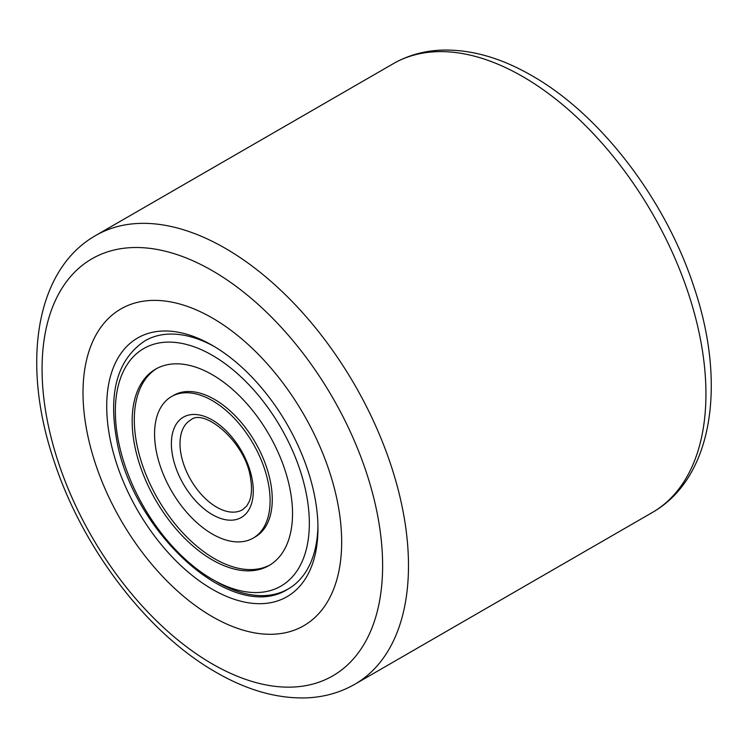 <?xml version="1.0" encoding="UTF-8"?>
<svg xmlns="http://www.w3.org/2000/svg" width="748" height="748" viewBox="0 0 748 748"><rect width="100%" height="100%" fill="white"/><g stroke="black" fill="none" stroke-linecap="round" stroke-linejoin="round"><path stroke-width="1.12" d="M212.339 616.67A182.895 105.599 60 0 1 92.855 455.495A182.895 105.599 60 0 1 120.896 308.943A182.895 105.599 60 0 1 212.339 318.003A182.895 105.599 60 0 1 331.822 479.169A182.895 105.599 60 0 1 303.791 625.721A182.895 105.599 60 0 1 212.339 616.67A182.895 105.599 60 0 1 92.855 455.495A182.895 105.599 60 0 1 120.896 308.943A182.895 105.599 60 0 1 212.339 318.003A182.895 105.599 60 0 1 331.822 479.169A182.895 105.599 60 0 1 303.791 625.721A182.895 105.599 60 0 1 212.339 616.67M212.339 589.293A149.366 86.235 60 0 1 106.721 406.351A149.366 86.235 60 0 1 212.339 345.38L212.339 345.38A149.366 86.235 60 0 1 317.956 528.312A149.366 86.235 60 0 1 212.339 589.293M214.517 346.661A143.27 82.719 -120 0 0 145.018 340.77A143.27 82.719 60 0 1 214.517 346.661M216.649 581.822A143.27 82.719 -120 0 0 288.289 588.919A143.27 82.719 -120 0 0 317.937 525.779A143.27 82.719 60 0 1 288.289 588.919C232.497 625.337 130.217 530.267 116.155 436.636C108.553 390.68 118.175 358.722 145.018 340.77M134.229 443.125A113.397 65.469 60 0 1 155.64 369.129A113.397 65.469 60 0 1 234.414 391.064A113.397 65.469 60 0 1 290.458 491.539A113.397 65.469 60 0 1 269.037 565.535A113.397 65.469 60 0 1 190.263 543.6A113.397 65.469 60 0 1 134.229 443.125M268.616 484.769A81.691 47.161 60 0 1 253.189 538.083A81.691 47.161 60 0 1 196.434 522.272A81.691 47.161 60 0 1 156.061 449.894A81.691 47.161 60 0 1 171.498 396.58A81.691 47.161 60 0 1 228.243 412.391A81.691 47.161 60 0 1 268.616 484.769M253.189 538.083L255.339 536.84A81.691 47.161 -120 0 0 270.776 483.526A81.691 47.161 -120 0 0 230.403 411.148A81.691 47.161 -120 0 0 173.648 395.337L171.498 396.58M156.734 368.521A113.397 65.469 -120 0 0 136.379 441.881A113.397 65.469 -120 0 0 191.694 541.683A113.397 65.469 -120 0 0 270.103 564.899M652.275 512.52A259.098 149.591 -120 0 0 691.994 304.904A259.098 149.591 -120 0 0 522.721 76.577A259.098 149.591 -120 0 0 393.177 63.748L95.725 235.48A259.098 149.591 60 0 1 225.279 248.308A259.098 149.591 60 0 1 394.542 476.635A259.098 149.591 60 0 1 354.823 684.252L652.275 512.52C713.368 477.757 726.607 382.864 693.892 286.793C665.449 199.641 600.691 114.696 531.875 75.67C501.076 57.839 471.09 49.312 441.89 50.107C424.153 50.78 407.912 55.324 393.177 63.748M212.339 663.953A240.809 139.035 -120 0 0 382.621 565.647A240.809 139.035 -120 0 0 212.339 270.711A240.809 139.035 -120 0 0 42.066 369.026A240.809 139.035 -120 0 0 212.339 663.953M306.839 496.616A137.174 79.195 60 0 1 234.227 589.078A137.174 79.195 60 0 1 117.847 438.048A137.174 79.195 60 0 1 190.459 345.585A137.174 79.195 60 0 1 306.839 496.616M242.567 509.725A51.818 29.92 60 0 1 206.56 499.692A51.818 29.92 60 0 1 180.951 453.784A51.818 29.92 60 0 1 190.74 419.965C204.139 407.754 245.999 442.349 250.552 478.29C252.141 487.799 251.721 495.522 249.29 501.44L246.765 505.957L242.567 509.725M252.235 479.702A57.914 33.436 60 0 1 221.586 518.738A57.914 33.436 60 0 1 172.442 454.971A57.914 33.436 60 0 1 203.101 415.925A57.914 33.436 60 0 1 252.235 479.702M95.725 235.48C34.632 270.243 21.393 365.136 54.108 461.207C82.551 548.359 147.309 633.304 216.125 672.33C246.924 690.161 276.91 698.688 306.11 697.893C323.847 697.22 340.088 692.676 354.823 684.252"/></g></svg>
